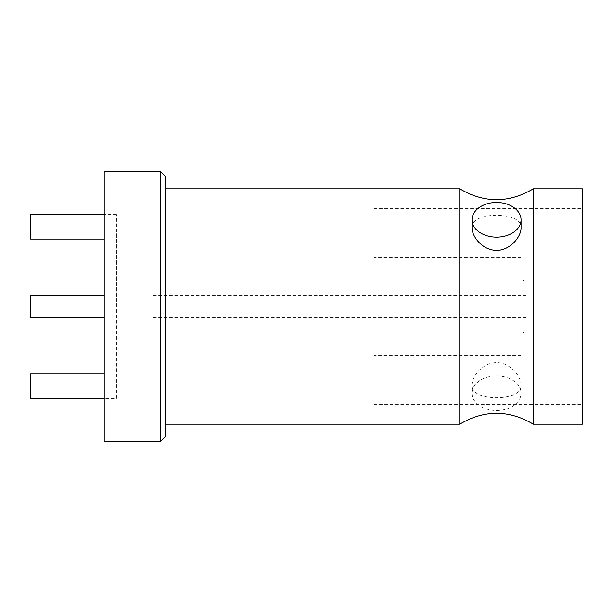 <?xml version="1.0" encoding="UTF-8"?>
<svg xmlns="http://www.w3.org/2000/svg" width="613" height="613" viewBox="0 0 613 613"><rect width="100%" height="100%" fill="white"/><g stroke="black" fill="none" stroke-linecap="round" stroke-linejoin="round"><path stroke-width="0.46" stroke-dasharray="3.06 2.3" d="M165.51 176.544L165.51 436.456M160.606 441.36L160.606 171.64M104.21 441.36L104.21 171.64M165.51 306.5L165.51 424.196L165.51 306.5M472.01 227.729C470.455 211.094 522.605 211.094 521.05 227.729M521.05 385.271C521.219 375.332 508.537 361.065 494.4 362.758C481.902 363.877 471.941 376.42 472.01 385.271C470.455 401.906 522.605 401.906 521.05 385.271L521.05 393.194A24.52 17.34 180 0 1 496.53 410.526A24.52 17.34 180 0 1 472.01 393.194A24.52 17.34 180 0 1 496.53 375.853A24.52 17.34 180 0 1 521.05 393.194M472.01 385.271L472.01 393.194M104.21 373.93L30.65 373.93L30.65 398.45L30.65 373.93L30.65 398.45L104.21 398.45L104.21 214.55L104.21 398.45L116.47 398.45L116.47 214.55L116.47 398.45M116.47 214.55L30.65 214.55L30.65 239.07L30.65 214.55L30.65 239.07L104.21 239.07M459.75 424.196L459.75 188.804M533.31 424.196L533.31 188.804M582.35 424.196L582.35 188.804M582.35 306.5L582.35 208.42L582.35 306.5M373.93 306.5L373.93 208.42L373.93 306.5M521.05 306.5L521.05 257.46L521.05 306.5M116.47 306.5L116.47 232.94L116.47 306.5M104.21 306.5L104.21 232.94L104.21 306.5M525.954 306.5L525.954 281.313L525.954 306.5M153.25 306.5L153.25 295.466L153.25 306.5M30.65 317.534L30.65 295.466M373.93 404.58L582.35 404.58M373.93 208.42L582.35 208.42M521.05 355.54L373.93 355.54M521.05 257.46L373.93 257.46M116.47 321.212L521.05 321.212L116.47 321.212M116.47 291.788L521.05 291.788L116.47 291.788M104.21 331.02L116.47 331.02L104.21 331.02M104.21 281.98L116.47 281.98L104.21 281.98M104.21 380.06L116.47 380.06M104.21 232.94L116.47 232.94M525.954 281.313L521.05 279.528M525.954 331.687L521.05 333.472M153.25 317.534L525.954 317.534M153.25 295.466L525.954 295.466"/><path stroke-width="0.92" d="M165.51 306.5L165.51 176.544L160.606 171.64L160.606 441.36L165.51 436.456L165.51 306.5M160.606 171.64L104.21 171.64L104.21 441.36L160.606 441.36M521.05 219.806L521.05 227.729C521.219 237.668 508.537 251.935 494.4 250.242C481.902 249.123 471.941 236.58 472.01 227.729L472.01 219.806A24.52 17.34 180 0 1 496.53 202.474A24.52 17.34 180 0 1 521.05 219.806A24.52 17.34 180 0 1 496.53 237.147A24.52 17.34 180 0 1 472.01 219.806M104.21 398.45L30.65 398.45L30.65 373.93L104.21 373.93M104.21 239.07L30.65 239.07L30.65 214.55L104.21 214.55M165.51 188.804L459.75 188.804L459.75 424.196L165.51 424.196M459.75 188.804C484.27 203.301 508.79 203.301 533.31 188.804L533.31 424.196C508.79 409.699 484.27 409.699 459.75 424.196M533.31 188.804L582.35 188.804L582.35 424.196L533.31 424.196M104.21 295.466L30.65 295.466L30.65 317.534L104.21 317.534"/></g></svg>

